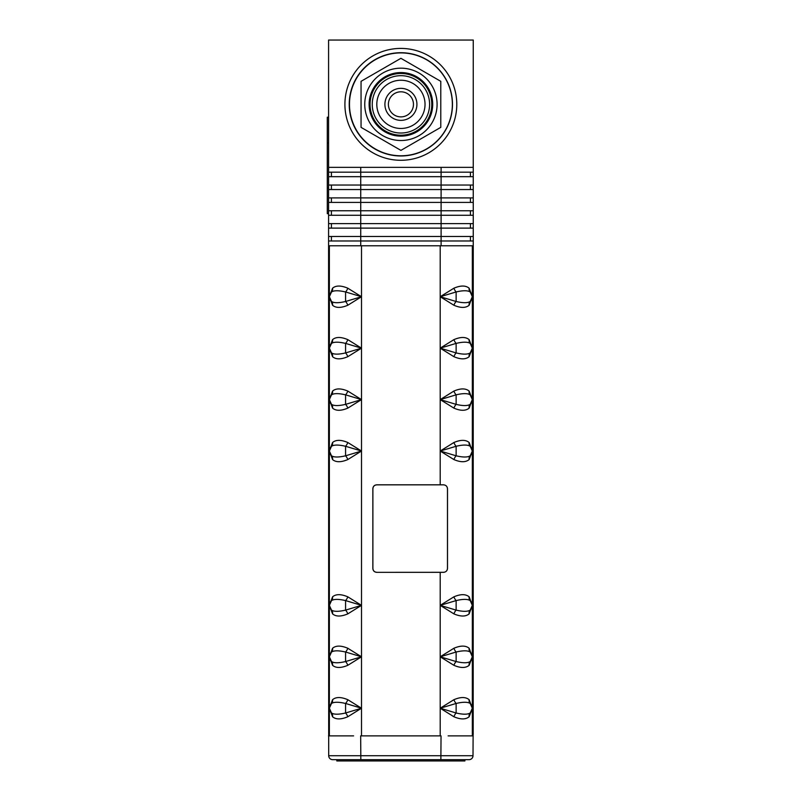 <?xml version="1.0" encoding="UTF-8"?>
<svg xmlns="http://www.w3.org/2000/svg" width="801" height="801" viewBox="0 0 801 801"><rect width="100%" height="100%" fill="white"/><g stroke="black" fill="none" stroke-linecap="round" stroke-linejoin="round"><path stroke-width="1.2" d="M473.251 40.05L328.58 40.05L328.58 167.359L473.251 167.359L473.251 40.05M456.79 104.35A55.94 55.94 0 0 0 400.85 48.41A55.94 55.94 0 0 0 344.911 104.35A55.94 55.94 0 0 0 400.85 160.29A55.94 55.94 0 0 0 456.79 104.35M400.85 52.716A51.634 51.634 0 0 1 452.485 104.35A51.634 51.634 0 0 1 400.85 155.975A51.634 51.634 0 0 1 349.226 104.35A51.634 51.634 0 0 1 400.85 52.716M400.921 75.674A28.676 28.676 0 0 0 372.245 104.35A28.676 28.676 0 0 0 400.921 133.026A28.676 28.676 0 0 0 429.596 104.35A28.676 28.676 0 0 0 400.921 75.674M400.921 116.886A12.536 12.536 0 0 0 413.456 104.35A12.536 12.536 0 0 0 400.921 91.805A12.536 12.536 0 0 0 388.385 104.35A12.536 12.536 0 0 0 400.921 116.886M400.921 73.482A30.859 30.859 0 0 0 370.052 104.35A30.859 30.859 0 0 0 400.921 135.209A30.859 30.859 0 0 0 431.779 104.35A30.859 30.859 0 0 0 400.921 73.482M400.921 68.175A36.165 36.165 0 0 0 364.755 104.35A36.165 36.165 0 0 0 400.921 140.515A36.165 36.165 0 0 0 437.086 104.35A36.165 36.165 0 0 0 400.921 68.175M440.78 127.359L400.921 150.378L361.051 127.359L361.051 81.332L400.921 58.313L440.78 81.332L440.78 127.359M400.921 52.906A51.434 51.434 0 0 1 452.355 104.35A51.434 51.434 0 0 1 400.921 155.784A51.434 51.434 0 0 1 349.476 104.35A51.434 51.434 0 0 1 400.921 52.906M400.921 80.24A24.11 24.11 0 0 0 376.81 104.35A24.11 24.11 0 0 0 400.921 128.46A24.11 24.11 0 0 0 425.031 104.35A24.11 24.11 0 0 0 400.921 80.24A24.11 24.11 0 0 1 425.031 104.35A24.11 24.11 0 0 1 400.921 128.46A24.11 24.11 0 0 1 376.81 104.35A24.11 24.11 0 0 1 400.921 80.24M400.921 88.34A16.01 16.01 0 0 0 384.911 104.35A16.01 16.01 0 0 0 400.921 120.36A16.01 16.01 0 0 0 416.931 104.35A16.01 16.01 0 0 0 400.921 88.34M400.921 136.13A31.78 31.78 0 0 0 432.7 104.35A31.78 31.78 0 0 0 400.921 72.561A31.78 31.78 0 0 0 369.131 104.35A31.78 31.78 0 0 0 400.921 136.13M473.251 240.981L473.251 245.797L328.58 245.797L328.58 240.981L473.251 240.981L473.251 176.681L328.58 176.681L328.58 167.359M328.58 240.981L328.58 228.115L473.251 228.115M328.58 228.115L328.58 215.259L473.251 215.259M328.58 215.259L328.58 202.403L473.251 202.403M328.58 202.403L328.58 189.537L473.251 189.537M328.58 189.537L328.58 176.681M328.58 236.475L360.73 236.475L360.73 167.359M328.58 223.619L473.251 223.619M328.58 210.763L473.251 210.763M328.58 197.897L473.251 197.897M328.58 172.185L473.251 172.185L473.251 167.359M328.58 185.041L473.251 185.041M360.73 245.797L360.73 236.475L473.251 236.475M470.427 185.041L470.427 189.537M331.414 185.041L331.414 189.537M470.427 197.897L470.427 202.403M331.414 197.897L331.414 202.403M470.427 210.763L470.427 215.259M331.414 210.763L331.414 215.259M470.427 223.619L470.427 228.115M331.414 223.619L331.414 228.115M470.427 236.475L470.427 240.981M331.414 236.475L331.414 240.981M470.427 172.185L470.427 176.681M331.414 172.185L331.414 176.681M464.89 759.668L464.89 760.95L336.81 760.95L336.81 759.668M468.645 759.668L332.675 759.668A3.985 3.985 0 0 1 328.69 755.713L473.011 755.713A3.985 3.985 0 0 1 469.026 759.668A3.985 3.985 90 0 0 473.011 755.713L473.191 718.387M334.568 759.668L400.85 759.668M328.58 245.286L328.69 755.713A3.985 3.985 -90 0 0 332.675 759.668A3.985 3.985 -90 0 1 328.69 755.713M473.191 654.727L473.191 650.873M473.191 605.866L473.191 602.012M473.191 517.136L473.191 513.281M473.191 468.265L473.191 464.41M473.191 379.544L473.191 375.679M473.191 330.673L473.191 326.818M347.824 339.644C340.996 336.77 335.909 336.77 332.545 339.644L329.361 348.165L332.545 356.675C335.909 359.559 340.996 359.559 347.824 356.675L361.511 348.165L347.824 339.644A5.277 2.073 -65.1 0 1 345.571 343.399C338.693 341.787 334.007 341.787 331.494 343.399L329.361 348.165L331.494 352.921C334.007 354.533 338.693 354.533 345.571 352.921L361.511 348.165L345.571 343.399L345.571 352.921A5.277 2.073 65.1 0 1 347.824 356.675M347.824 305.241L361.511 296.72L347.824 288.21C340.996 285.336 335.909 285.336 332.545 288.21L329.361 296.72L332.545 305.241C335.909 308.115 340.996 308.115 347.824 305.241A5.277 2.073 65.1 0 0 345.571 301.486L361.511 296.72L345.571 291.964C338.693 290.352 334.007 290.352 331.494 291.964L329.361 296.72L331.494 301.486C334.007 303.098 338.693 303.098 345.571 301.486L345.571 291.964A5.277 2.073 -65.1 0 0 347.824 288.21M347.824 391.088C340.996 388.205 335.909 388.205 332.545 391.088L329.361 399.599L332.545 408.12C335.909 410.993 340.996 410.993 347.824 408.12L361.511 399.599L347.824 391.088A5.277 2.073 -65.1 0 1 345.571 394.843C338.693 393.231 334.007 393.231 331.494 394.843L329.361 399.599L331.494 404.365C334.007 405.967 338.693 405.967 345.571 404.365L361.511 399.599L345.571 394.843L345.571 404.365A5.277 2.073 65.1 0 1 347.824 408.12M347.824 442.522C340.996 439.649 335.909 439.649 332.545 442.522L329.361 451.033L332.545 459.554C335.909 462.427 340.996 462.427 347.824 459.554L361.511 451.033L347.824 442.522A5.277 2.073 -65.1 0 1 345.571 446.277C338.693 444.665 334.007 444.665 331.494 446.277L329.361 451.033L331.494 455.799C334.007 457.411 338.693 457.411 345.571 455.799L361.511 451.033L345.571 446.277L345.571 455.799A5.277 2.073 65.1 0 1 347.824 459.554M347.824 596.835C340.996 593.962 335.909 593.962 332.545 596.835L329.361 605.356L332.545 613.866C335.909 616.74 340.996 616.74 347.824 613.866L361.511 605.356L347.824 596.835A5.277 2.073 -65.1 0 1 345.571 600.59C338.693 598.978 334.007 598.978 331.494 600.59L329.361 605.356L331.494 610.112C334.007 611.724 338.693 611.724 345.571 610.112L361.511 605.356L345.571 600.59L345.571 610.112A5.277 2.073 65.1 0 1 347.824 613.866M347.824 648.269C340.996 645.396 335.909 645.396 332.545 648.269L329.361 656.79L332.545 665.301C335.909 668.184 340.996 668.184 347.824 665.301L361.511 656.79L347.824 648.269A5.277 2.073 -65.1 0 1 345.571 652.024C338.693 650.422 334.007 650.422 331.494 652.024L329.361 656.79L331.494 661.546C334.007 663.158 338.693 663.158 345.571 661.546L361.511 656.79L345.571 652.024L345.571 661.546A5.277 2.073 65.1 0 1 347.824 665.301M347.824 699.714C340.996 696.83 335.909 696.83 332.545 699.714L329.361 708.224L332.545 716.745C335.909 719.618 340.996 719.618 347.824 716.745L361.511 708.224L347.824 699.714A5.277 2.073 -65.1 0 1 345.571 703.468C338.693 701.856 334.007 701.856 331.494 703.468L329.361 708.224L331.494 712.99C334.007 714.592 338.693 714.592 345.571 712.99L361.511 708.224L345.571 703.468L345.571 712.99A5.277 2.073 65.1 0 1 347.824 716.745M328.52 735.879L353.591 735.879M331.504 735.879L329.361 735.879L329.361 245.797M332.545 339.644A5.277 4.375 -134.1 0 1 331.494 343.399A6.688 6.688 -90 0 0 331.494 352.921A5.277 4.375 134.1 0 1 332.545 356.675M332.545 305.241A5.277 4.375 134.1 0 0 331.494 301.486A6.688 6.688 -90 0 1 331.494 291.964A5.277 4.375 -134.1 0 0 332.545 288.21M376.83 484.815L443.524 484.815C445.947 485.066 447.278 486.397 447.509 488.81L447.509 568.35C447.278 570.773 445.947 572.094 443.524 572.345L376.83 572.345C374.357 572.154 373.026 570.823 372.845 568.36L372.845 488.8C373.026 486.337 374.357 485.005 376.83 484.815L376.87 484.855C374.397 485.046 373.066 486.367 372.886 488.84L372.845 488.8M469.166 339.644C465.701 336.77 460.605 336.77 453.887 339.644L440.2 348.165L453.887 356.675C460.605 359.559 465.701 359.559 469.166 356.675L472.34 348.165L469.166 339.644A5.277 4.375 -45.9 0 0 470.217 343.399C467.614 341.787 462.918 341.787 456.129 343.399L440.2 348.165L456.129 352.921C462.918 354.533 467.614 354.533 470.217 352.921L472.34 348.165L470.217 343.399A6.688 6.688 -90 0 1 470.217 352.921A5.277 4.375 45.9 0 0 469.166 356.675M469.166 305.241L472.34 296.72L469.166 288.21C465.701 285.336 460.605 285.336 453.887 288.21L440.2 296.72L453.887 305.241C460.605 308.115 465.701 308.115 469.166 305.241A5.277 4.375 45.9 0 1 470.217 301.486L472.34 296.72L470.217 291.964C467.614 290.352 462.918 290.352 456.129 291.964L440.2 296.72L456.129 301.486C462.918 303.098 467.614 303.098 470.217 301.486A6.688 6.688 -90 0 0 470.217 291.964A5.277 4.375 -45.9 0 1 469.166 288.21M469.166 391.088C465.701 388.205 460.605 388.205 453.887 391.088L440.2 399.599L453.887 408.12C460.605 410.993 465.701 410.993 469.166 408.12L472.34 399.599L469.166 391.088A5.277 4.375 -45.9 0 0 470.217 394.843C467.614 393.231 462.918 393.231 456.129 394.843L440.2 399.599L456.129 404.365C462.918 405.967 467.614 405.967 470.217 404.365L472.34 399.599L470.217 394.843A6.688 6.688 -90 0 1 470.217 404.365A5.277 4.375 45.9 0 0 469.166 408.12M469.166 442.522C465.701 439.649 460.605 439.649 453.887 442.522L440.2 451.033L453.887 459.554C460.605 462.427 465.701 462.427 469.166 459.554L472.34 451.033L469.166 442.522A5.277 4.375 -45.9 0 0 470.217 446.277C467.614 444.665 462.918 444.665 456.129 446.277L440.2 451.033L456.129 455.799C462.918 457.411 467.614 457.411 470.217 455.799L472.34 451.033L470.217 446.277A6.688 6.688 -90 0 1 470.217 455.799A5.277 4.375 45.9 0 0 469.166 459.554M469.166 648.269C465.701 645.396 460.605 645.396 453.887 648.269L440.2 656.79L453.887 665.301C460.605 668.184 465.701 668.184 469.166 665.301L472.34 656.79L469.166 648.269A5.277 4.375 -45.9 0 0 470.217 652.024C467.614 650.422 462.918 650.422 456.129 652.024L440.2 656.79L456.129 661.546C462.918 663.158 467.614 663.158 470.217 661.546L472.34 656.79L470.217 652.024A6.688 6.688 -90 0 1 470.217 661.546A5.277 4.375 45.9 0 0 469.166 665.301M469.166 613.866L472.34 605.356L469.166 596.835C465.701 593.962 460.605 593.962 453.887 596.835L440.2 605.356L453.887 613.866C460.605 616.74 465.701 616.74 469.166 613.866A5.277 4.375 45.9 0 1 470.217 610.112L472.34 605.356L470.217 600.59C467.614 598.978 462.918 598.978 456.129 600.59L440.2 605.356L456.129 610.112C462.918 611.724 467.614 611.724 470.217 610.112A6.688 6.688 -90 0 0 470.217 600.59A5.277 4.375 -45.9 0 1 469.166 596.835M469.166 699.714C465.701 696.83 460.605 696.83 453.887 699.714L440.2 708.224L453.887 716.745C460.605 719.618 465.701 719.618 469.166 716.745L472.34 708.224L469.166 699.714A5.277 4.375 -45.9 0 0 470.217 703.468C467.614 701.856 462.918 701.856 456.129 703.468L440.2 708.224L456.129 712.99C462.918 714.592 467.614 714.592 470.217 712.99L472.34 708.224L470.217 703.468A6.688 6.688 -90 0 1 470.217 712.99A5.277 4.375 45.9 0 0 469.166 716.745M472.34 245.797L472.34 735.879L470.207 735.879M448.119 735.879L473.191 735.879M453.887 339.644A5.277 2.073 -114.9 0 0 456.129 343.399L456.129 352.921A5.277 2.073 114.9 0 0 453.887 356.675M453.887 305.241A5.277 2.073 114.9 0 1 456.129 301.486L456.129 291.964A5.277 2.073 -114.9 0 1 453.887 288.21M473.131 735.879L469.326 735.879M332.375 735.879L328.58 735.879M453.887 391.088A5.277 2.073 -114.9 0 0 456.129 394.843L456.129 404.365A5.277 2.073 114.9 0 0 453.887 408.12M453.887 442.522A5.277 2.073 -114.9 0 0 456.129 446.277L456.129 455.799A5.277 2.073 114.9 0 0 453.887 459.554M453.887 648.269A5.277 2.073 -114.9 0 0 456.129 652.024L456.129 661.546A5.277 2.073 114.9 0 0 453.887 665.301M453.887 613.866A5.277 2.073 114.9 0 1 456.129 610.112L456.129 600.59A5.277 2.073 -114.9 0 1 453.887 596.835M453.887 699.714A5.277 2.073 -114.9 0 0 456.129 703.468L456.129 712.99A5.277 2.073 114.9 0 0 453.887 716.745M376.87 484.855L443.484 484.855C445.957 485.046 447.288 486.367 447.469 488.84L447.469 568.32C447.288 570.793 445.957 572.114 443.484 572.304L376.83 572.345M372.886 488.84L372.886 568.32C373.066 570.793 374.397 572.114 376.87 572.304M332.545 391.088A5.277 4.375 -134.1 0 1 331.494 394.843A6.688 6.688 -90 0 0 331.494 404.365A5.277 4.375 134.1 0 1 332.545 408.12M332.545 442.522A5.277 4.375 -134.1 0 1 331.494 446.277A6.688 6.688 -90 0 0 331.494 455.799A5.277 4.375 134.1 0 1 332.545 459.554M332.545 596.835A5.277 4.375 -134.1 0 1 331.494 600.59A6.688 6.688 -90 0 0 331.494 610.112A5.277 4.375 134.1 0 1 332.545 613.866M332.545 648.269A5.277 4.375 -134.1 0 1 331.494 652.024A6.688 6.688 -90 0 0 331.494 661.546A5.277 4.375 134.1 0 1 332.545 665.301M332.545 699.714A5.277 4.375 -134.1 0 1 331.494 703.468A6.688 6.688 -90 0 0 331.494 712.99A5.277 4.375 134.1 0 1 332.545 716.745M473.251 160.611L473.251 48.09M328.58 117.206L327.299 117.206L327.299 213.657L328.58 213.657M473.251 172.185L473.251 176.681M473.251 245.797L473.191 734.457M441.101 245.797L441.101 167.359M361.511 245.797L361.511 735.879L360.67 735.879L360.84 759.668M440.2 245.797L440.2 484.815M440.2 572.345L440.2 735.879L361.511 735.879M440.87 759.668L441.041 735.879L440.2 735.879M469.026 759.668A3.985 3.985 90 0 0 473.011 755.713M328.58 142.928L327.299 142.928M328.58 187.935L327.299 187.935"/></g></svg>
